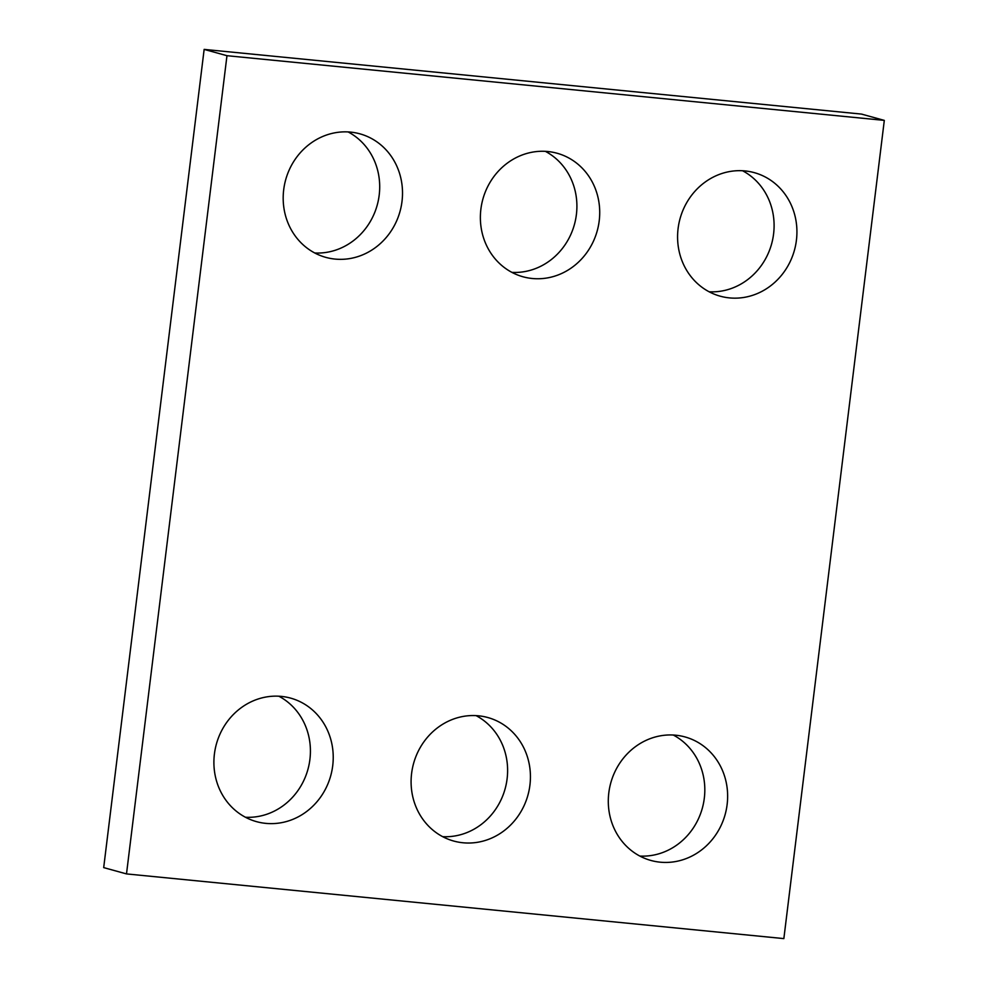 <?xml version="1.0" encoding="UTF-8"?>
<svg xmlns="http://www.w3.org/2000/svg" width="988" height="988" viewBox="0 0 988 988"><rect width="100%" height="100%" fill="white"/><g stroke="black" fill="none" stroke-linecap="round" stroke-linejoin="round"><path stroke-width="1.48" d="M126.501 873.911L783.855 938.6L884.309 120.388L226.968 55.699L126.501 873.911L103.691 867.612L204.146 49.4L226.968 55.699M204.146 49.4L861.499 114.089L884.309 120.388M742.556 170.751A64.072 59.329 -74.6 0 1 771.616 243.9A64.072 59.329 -74.6 0 1 709.137 291.781M678.089 228.599A64.072 59.329 -74.6 0 1 754.313 172.653A64.072 59.329 -74.6 0 1 794.438 250.211A64.072 59.329 -74.6 0 1 720.203 296.178A64.072 59.329 -74.6 0 1 678.089 228.599M545.351 151.337A64.072 59.329 -74.6 0 1 574.423 224.498A64.072 59.329 -74.6 0 1 511.932 272.379M480.884 209.184A64.072 59.329 -74.6 0 1 557.109 153.251A64.072 59.329 -74.6 0 1 597.234 230.797A64.072 59.329 -74.6 0 1 522.998 276.776A64.072 59.329 -74.6 0 1 480.884 209.184M348.147 131.935A64.072 59.329 -74.6 0 1 377.218 205.096A64.072 59.329 -74.6 0 1 314.727 252.977M283.692 189.782A64.072 59.329 -74.6 0 1 359.904 133.837A64.072 59.329 -74.6 0 1 400.029 211.395A64.072 59.329 -74.6 0 1 325.793 257.362A64.072 59.329 -74.6 0 1 283.692 189.782M673.273 735.023A64.072 59.329 -74.6 0 1 702.332 808.184A64.072 59.329 -74.6 0 1 639.854 856.065M608.806 792.87A64.072 59.329 -74.6 0 1 685.017 736.937A64.072 59.329 -74.6 0 1 725.155 814.483A64.072 59.329 -74.6 0 1 650.919 860.462A64.072 59.329 -74.6 0 1 608.806 792.87M476.068 715.621A64.072 59.329 -74.6 0 1 505.127 788.782A64.072 59.329 -74.6 0 1 442.649 836.663M411.601 773.468A64.072 59.329 -74.6 0 1 487.825 717.535A64.072 59.329 -74.6 0 1 527.95 795.081A64.072 59.329 -74.6 0 1 453.714 841.047A64.072 59.329 -74.6 0 1 411.601 773.468M278.863 696.219A64.072 59.329 -74.6 0 1 307.935 769.368A64.072 59.329 -74.6 0 1 245.444 817.249M214.408 754.066A64.072 59.329 -74.6 0 1 290.62 698.121A64.072 59.329 -74.6 0 1 330.745 775.666A64.072 59.329 -74.6 0 1 256.51 821.645A64.072 59.329 -74.6 0 1 214.408 754.066"/></g></svg>
